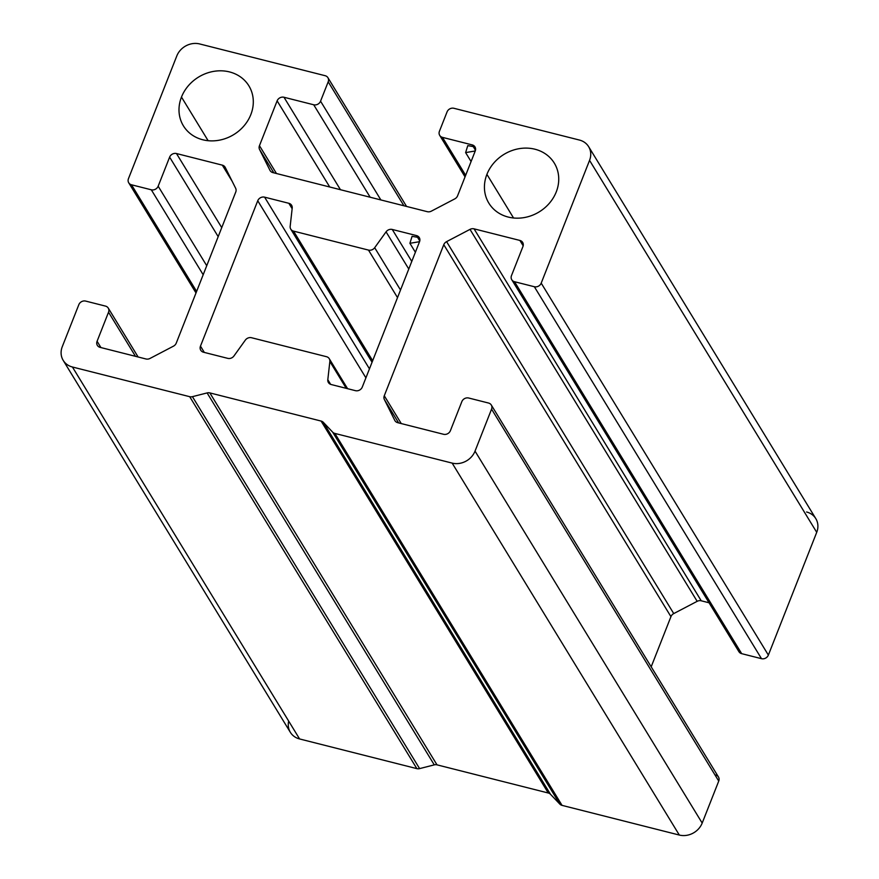 <?xml version="1.0" encoding="UTF-8"?>
<svg xmlns="http://www.w3.org/2000/svg" width="879" height="879" viewBox="0 0 879 879"><rect width="100%" height="100%" fill="white"/><g stroke="black" fill="none" stroke-linecap="round" stroke-linejoin="round"><path stroke-width="1.32" d="M715.693 774.981A5.483 4.813 148.6 0 1 718.736 781.079L702.189 823.074A18.272 16.053 148.6 0 1 679.324 835.05L562.044 805.373A5.483 4.813 148.6 0 1 559.824 804.098L550.485 794.275A5.483 4.813 -31.4 0 0 548.265 793.001L437.006 764.851A5.483 4.813 -31.4 0 0 434.27 764.873L419.602 768.609A5.483 4.813 148.6 0 1 416.866 768.631L299.585 738.953A18.272 16.053 148.6 0 1 288.675 721.088M806.581 511.996A18.272 16.053 148.6 0 1 816.723 532.322L768.367 655.086A5.483 4.813 148.6 0 1 761.5 658.679L741.689 653.668A5.483 4.813 148.6 0 1 738.415 648.306M511.765 279.731L738.92 651.68A5.483 4.813 -31.4 0 0 741.689 653.668L514.523 281.719A5.483 4.813 148.6 0 1 511.765 279.731A5.483 4.813 148.6 0 1 511.479 275.621L522.939 246.538A5.483 4.813 -31.4 0 0 522.664 242.428A5.483 4.813 -31.4 0 0 519.896 240.439L523.17 245.801L519.896 240.439L474.067 228.848L701.233 600.796L474.067 228.848A5.483 4.813 -31.4 0 0 470.001 229.375L697.168 601.324L470.001 229.375L446.576 241.648L673.743 613.586L446.576 241.648A5.483 4.813 -31.4 0 0 443.774 244.703L670.941 616.651A5.483 4.813 148.6 0 1 673.743 613.586L697.168 601.324A5.483 4.813 148.6 0 1 701.233 600.796L709.056 602.774L701.233 600.796A5.483 4.813 -31.4 0 0 697.168 601.324L673.743 613.586A5.483 4.813 -31.4 0 0 670.941 616.651L651.185 666.809L670.941 616.651L443.774 244.703A5.483 4.813 148.6 0 1 446.576 241.648L470.001 229.375A5.483 4.813 148.6 0 1 474.067 228.848L519.896 240.439A5.483 4.813 148.6 0 1 522.939 246.538L511.479 275.621A5.483 4.813 -31.4 0 0 514.523 281.719L534.344 286.73A5.483 4.813 -31.4 0 0 541.2 283.137L589.556 160.374A18.272 16.053 -31.4 0 0 579.415 140.047L453.938 108.293A5.483 4.813 -31.4 0 0 447.07 111.886L439.434 131.268A5.483 4.813 -31.4 0 0 442.478 137.366L472.199 144.892A5.483 4.813 148.6 0 1 475.242 150.99L457.585 195.819A5.483 4.813 148.6 0 1 454.784 198.885L431.358 211.147A5.483 4.813 148.6 0 1 427.293 211.685L272.897 172.614A5.483 4.813 148.6 0 1 269.952 170.306L259.558 149.485A5.483 4.813 148.6 0 1 259.459 145.683L277.127 100.854A5.483 4.813 148.6 0 1 283.983 97.261L313.704 104.777A5.483 4.813 -31.4 0 0 320.56 101.184L328.197 81.802A5.483 4.813 -31.4 0 0 325.153 75.704L199.676 43.95A18.272 16.053 -31.4 0 0 176.811 55.926L128.455 178.69A5.483 4.813 -31.4 0 0 131.498 184.788L151.309 189.798A5.483 4.813 -31.4 0 0 158.165 186.205L169.625 157.132A5.483 4.813 148.6 0 1 176.481 153.539L222.31 165.142A5.483 4.813 148.6 0 1 225.255 167.439L235.649 188.271A5.483 4.813 148.6 0 1 235.748 192.061L176.25 343.118A5.483 4.813 148.6 0 1 173.449 346.172L150.023 358.434A5.483 4.813 148.6 0 1 145.958 358.973L100.129 347.37A5.483 4.813 148.6 0 1 97.086 341.272L108.535 312.199A5.483 4.813 -31.4 0 0 105.491 306.101L85.681 301.09A5.483 4.813 -31.4 0 0 78.824 304.683L62.277 346.678A18.272 16.053 -31.4 0 0 72.419 367.004L189.699 396.682A5.483 4.813 -31.4 0 0 192.435 396.66L207.103 392.924A5.483 4.813 148.6 0 1 209.839 392.902L321.099 421.063A5.483 4.813 148.6 0 1 323.329 422.338L332.658 432.149A5.483 4.813 -31.4 0 0 334.877 433.424L452.158 463.101A18.272 16.053 -31.4 0 0 475.034 451.125L491.57 409.131A5.483 4.813 -31.4 0 0 488.526 403.032L468.716 398.022A5.483 4.813 -31.4 0 0 461.849 401.615L450.4 430.688A5.483 4.813 148.6 0 1 443.543 434.281L397.715 422.678A5.483 4.813 148.6 0 1 394.77 420.371L384.376 399.549A5.483 4.813 148.6 0 1 384.277 395.759L443.774 244.703L384.277 395.759A5.483 4.813 -31.4 0 0 384.376 399.549L394.77 420.371A5.483 4.813 -31.4 0 0 394.946 420.689A5.483 4.813 -31.4 0 0 397.715 422.678L443.543 434.281A5.483 4.813 -31.4 0 0 450.4 430.688L461.849 401.615A5.483 4.813 148.6 0 1 468.716 398.022L488.526 403.032A5.483 4.813 148.6 0 1 491.295 405.021A5.483 4.813 148.6 0 1 491.57 409.131L475.034 451.125A18.272 16.053 148.6 0 1 452.158 463.101L334.877 433.424L562.044 805.373L679.324 835.05L452.158 463.101L679.324 835.05A18.272 16.053 -31.4 0 0 702.189 823.074L475.034 451.125L702.189 823.074L718.736 781.079L491.57 409.131L718.736 781.079A5.483 4.813 -31.4 0 0 718.462 776.97L491.295 405.021M326.494 356.698L251.537 337.734A5.483 4.813 -31.4 0 0 245.34 340.107L233.957 355.973A5.483 4.813 148.6 0 1 227.76 358.357L203.521 352.226A5.483 4.813 148.6 0 1 200.478 346.128L257.745 200.753A5.483 4.813 148.6 0 1 264.601 197.16L288.839 203.291A5.483 4.813 148.6 0 1 292.213 208.092L290.169 226.321A5.483 4.813 -31.4 0 0 293.531 231.122L368.488 250.086A5.483 4.813 -31.4 0 0 374.685 247.702L386.068 231.847A5.483 4.813 148.6 0 1 392.265 229.463L416.503 235.594A5.483 4.813 148.6 0 1 419.547 241.692L362.28 387.068A5.483 4.813 148.6 0 1 355.413 390.661L331.185 384.53A5.483 4.813 148.6 0 1 327.812 379.728L329.856 361.5A5.483 4.813 -31.4 0 0 326.494 356.698A5.483 4.813 148.6 0 1 329.251 358.687A5.483 4.813 148.6 0 1 329.856 361.5L346.249 388.342L329.856 361.5L327.812 379.728L330.636 384.354L327.812 379.728A5.483 4.813 -31.4 0 0 328.416 382.541A5.483 4.813 -31.4 0 0 331.185 384.53L355.413 390.661A5.483 4.813 -31.4 0 0 362.28 387.068L419.547 241.692L419.272 237.583L412.075 236.33L409.911 243.296L419.547 241.692A5.483 4.813 -31.4 0 0 419.272 237.583A5.483 4.813 -31.4 0 0 416.503 235.594L419.777 240.956L416.503 235.594L392.265 229.463L411.779 261.415L392.265 229.463A5.483 4.813 -31.4 0 0 386.068 231.847L408.779 269.029L386.068 231.847L374.685 247.702L400.516 290.004L374.685 247.702A5.483 4.813 148.6 0 1 368.488 250.086L397.517 297.618L368.488 250.086L293.531 231.122L372.663 360.687L293.531 231.122A5.483 4.813 148.6 0 1 290.762 229.133A5.483 4.813 148.6 0 1 290.169 226.321L292.213 208.092A5.483 4.813 -31.4 0 0 291.608 205.279A5.483 4.813 -31.4 0 0 288.839 203.291L292.147 208.697L288.839 203.291L264.601 197.16L369.455 368.839L264.601 197.16A5.483 4.813 -31.4 0 0 257.745 200.753L365.906 377.849L257.745 200.753L200.478 346.128L204.324 352.424L200.478 346.128A5.483 4.813 -31.4 0 0 200.753 350.238A5.483 4.813 -31.4 0 0 203.521 352.226L227.76 358.357A5.483 4.813 -31.4 0 0 233.957 355.973L245.34 340.107A5.483 4.813 148.6 0 1 251.537 337.734L326.494 356.698M556.253 191.919A38.357 33.71 148.6 0 1 508.227 217.058A38.357 33.71 148.6 0 1 486.911 174.372A38.357 33.71 148.6 0 1 534.948 149.221A38.357 33.71 148.6 0 1 556.253 191.919A38.357 33.71 -31.4 0 0 554.319 163.142A38.357 33.71 -31.4 0 0 519.269 148.65A38.357 33.71 -31.4 0 0 486.911 174.372A38.357 33.71 -31.4 0 0 488.845 203.137A38.357 33.71 -31.4 0 0 523.906 217.629A38.357 33.71 -31.4 0 0 556.253 191.919M250.823 114.622A38.357 33.71 148.6 0 1 202.785 139.772A38.357 33.71 148.6 0 1 181.481 97.075A38.357 33.71 148.6 0 1 229.507 71.924A38.357 33.71 148.6 0 1 250.823 114.622A38.357 33.71 -31.4 0 0 248.889 85.856A38.357 33.71 -31.4 0 0 213.828 71.353A38.357 33.71 -31.4 0 0 181.481 97.075A38.357 33.71 -31.4 0 0 183.414 125.84A38.357 33.71 -31.4 0 0 218.464 140.332A38.357 33.71 -31.4 0 0 250.823 114.622M395.143 420.997L394.77 420.371L395.143 420.997M398.648 422.92L384.376 399.549L398.648 422.92M401.263 423.579L384.277 395.759L401.263 423.579M741.689 653.668L761.5 658.679L534.344 286.73L514.523 281.719L741.689 653.668M761.5 658.679A5.483 4.813 -31.4 0 0 768.367 655.086L541.2 283.137A5.483 4.813 148.6 0 1 534.344 286.73L761.5 658.679M768.367 655.086L816.723 532.322L589.556 160.374L541.2 283.137L768.367 655.086M816.723 532.322A18.272 16.053 -31.4 0 0 815.8 518.621L588.644 146.672A18.272 16.053 148.6 0 1 589.556 160.374L816.723 532.322M63.2 360.379L290.356 732.328A18.272 16.053 -31.4 0 0 299.585 738.953L72.419 367.004A18.272 16.053 148.6 0 1 63.2 360.379A18.272 16.053 148.6 0 1 62.277 346.678L78.824 304.683A5.483 4.813 148.6 0 1 85.681 301.09L105.491 306.101A5.483 4.813 148.6 0 1 108.26 308.089A5.483 4.813 148.6 0 1 108.535 312.199L135.487 356.325L108.535 312.199L97.086 341.272L100.931 347.579L97.086 341.272A5.483 4.813 -31.4 0 0 97.36 345.381A5.483 4.813 -31.4 0 0 100.129 347.37L145.958 358.973A5.483 4.813 -31.4 0 0 150.023 358.434L173.449 346.172A5.483 4.813 -31.4 0 0 176.25 343.118L235.748 192.061A5.483 4.813 -31.4 0 0 235.649 188.271L225.255 167.439A5.483 4.813 -31.4 0 0 225.079 167.131A5.483 4.813 -31.4 0 0 222.31 165.142L232.111 181.195L222.31 165.142L176.481 153.539L221.739 227.639L176.481 153.539A5.483 4.813 -31.4 0 0 169.625 157.132L218.19 236.649L169.625 157.132L158.165 186.205L206.73 265.722L158.165 186.205A5.483 4.813 148.6 0 1 151.309 189.798L203.181 274.742L151.309 189.798L131.498 184.788L196.61 291.41L131.498 184.788A5.483 4.813 148.6 0 1 128.73 182.799A5.483 4.813 148.6 0 1 128.455 178.69L176.811 55.926A18.272 16.053 148.6 0 1 199.676 43.95L325.153 75.704A5.483 4.813 148.6 0 1 327.922 77.693A5.483 4.813 148.6 0 1 328.197 81.802L403.911 205.763L328.197 81.802L320.56 101.184L380.871 199.94L320.56 101.184A5.483 4.813 148.6 0 1 313.704 104.777L370.169 197.226L313.704 104.777L283.983 97.261L340.448 189.699L283.983 97.261A5.483 4.813 -31.4 0 0 277.127 100.854L329.735 186.996L277.127 100.854L259.459 145.683L276.456 173.515L259.459 145.683A5.483 4.813 -31.4 0 0 259.558 149.485L273.83 172.844L259.558 149.485L269.952 170.306A5.483 4.813 -31.4 0 0 270.128 170.625A5.483 4.813 -31.4 0 0 272.897 172.614L427.293 211.685A5.483 4.813 -31.4 0 0 431.358 211.147L454.784 198.885A5.483 4.813 -31.4 0 0 457.585 195.819L475.242 150.99A5.483 4.813 -31.4 0 0 474.968 146.881L467.782 145.628L465.617 152.594L475.242 150.99L474.968 146.881A5.483 4.813 -31.4 0 0 472.199 144.892L475.473 150.243L472.199 144.892L442.478 137.366L465.661 175.317L442.478 137.366A5.483 4.813 148.6 0 1 439.709 135.377A5.483 4.813 148.6 0 1 439.434 131.268L447.07 111.886A5.483 4.813 148.6 0 1 453.938 108.293L579.415 140.047A18.272 16.053 148.6 0 1 588.644 146.672M299.585 738.953L416.866 768.631L189.699 396.682L72.419 367.004L299.585 738.953M416.866 768.631A5.483 4.813 -31.4 0 0 419.602 768.609L192.435 396.66A5.483 4.813 148.6 0 1 189.699 396.682L416.866 768.631M434.27 764.873A5.483 4.813 148.6 0 1 437.006 764.851L209.839 392.902A5.483 4.813 -31.4 0 0 207.103 392.924L434.27 764.873L207.103 392.924L192.435 396.66L419.602 768.609M437.006 764.851L548.265 793.001L321.099 421.063L209.839 392.902L437.006 764.851M548.265 793.001A5.483 4.813 148.6 0 1 550.485 794.275L323.329 422.338A5.483 4.813 -31.4 0 0 321.099 421.063L548.265 793.001M559.824 804.098A5.483 4.813 -31.4 0 0 562.044 805.373L334.877 433.424A5.483 4.813 148.6 0 1 332.658 432.149L559.824 804.098L332.658 432.149L323.329 422.338L550.485 794.275M208.125 140.695L181.481 97.075L208.125 140.695M513.556 217.992L486.911 174.372L513.556 217.992M465.046 176.866L439.709 135.377M471.089 161.549L465.617 152.594M406.548 206.433L327.922 77.693M196.006 292.96L128.73 182.799M138.124 356.995L108.26 308.089M347.579 388.672L329.251 358.687M415.382 252.251L409.911 243.296M372.059 362.236L290.762 229.133"/></g></svg>
